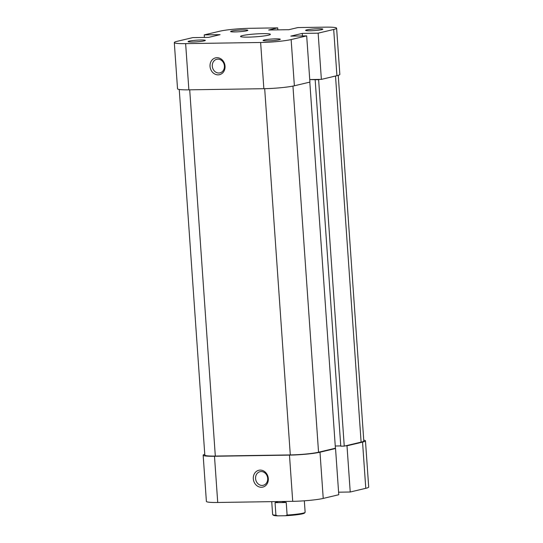 <?xml version="1.0" encoding="UTF-8"?>
<svg xmlns="http://www.w3.org/2000/svg" width="543" height="543" viewBox="0 0 543 543"><rect width="100%" height="100%" fill="white"/><g stroke="black" fill="none" stroke-linecap="round" stroke-linejoin="round"><path stroke-width="0.81" d="M216.935 57.687A8.64 7.453 76.7 0 1 225.04 66.158A8.64 7.453 76.7 0 1 218.137 74.853A8.64 7.453 76.7 0 1 210.039 66.389A8.64 7.453 76.7 0 1 216.935 57.687M218.843 73.013A6.978 6.021 -103.3 0 0 219.969 72.871A6.978 6.021 -103.3 0 0 224.34 65.336A6.978 6.021 -103.3 0 0 217.872 59.146A6.978 6.021 -103.3 0 0 216.745 59.289A6.978 6.021 -103.3 0 0 212.374 66.823A6.978 6.021 -103.3 0 0 218.843 73.013M275.925 38.852A8.64 0.821 176 0 1 280.263 39.34A8.64 0.821 176 0 1 267.414 40.874A8.64 0.821 176 0 1 263.097 40.542A8.64 0.821 176 0 1 266.959 39.503A8.64 0.821 176 0 1 275.925 38.852M200.944 39.999A8.64 0.821 176 0 1 205.274 40.481A8.64 0.821 176 0 1 192.432 42.015A8.64 0.821 176 0 1 188.109 41.682A8.64 0.821 176 0 1 191.978 40.644A8.64 0.821 176 0 1 200.944 39.999M243.495 29.906A8.64 0.821 176 0 1 247.832 30.388A8.64 0.821 176 0 1 234.983 31.922A8.64 0.821 176 0 1 230.666 31.589A8.64 0.821 176 0 1 234.528 30.551A8.64 0.821 176 0 1 243.495 29.906M318.483 28.759A8.64 0.821 176 0 1 322.813 29.247A8.64 0.821 176 0 1 309.972 30.781A8.64 0.821 176 0 1 305.648 30.449A8.64 0.821 176 0 1 309.517 29.41A8.64 0.821 176 0 1 318.483 28.759M248.09 37.134A14.96 1.419 -4 0 0 270.38 34.345A14.96 1.419 -4 0 0 262.826 33.639A14.96 1.419 -4 0 0 240.535 36.429A14.96 1.419 -4 0 0 248.09 37.134M336.612 28.202L339.843 74.418A22.439 2.124 176 0 1 336.925 75.687L321.375 79.38L318.144 33.164L333.694 29.471A22.439 2.124 -4 0 0 336.612 28.202A22.439 2.124 -4 0 0 325.277 27.15L297.876 27.564L288.876 29.702L268.683 30.008L277.69 27.876L250.289 28.29A22.439 2.124 -4 0 0 219.772 31.209L204.229 34.895L204.406 37.44M294.374 85.78L309.917 82.095L306.686 35.879L291.136 39.564L294.374 85.78A22.439 2.124 176 0 1 263.857 88.699L260.626 42.483L185.638 43.623L188.869 89.839L263.857 88.699M309.741 79.556L321.375 79.38M188.869 89.839A22.439 2.124 176 0 1 177.534 88.787L174.303 42.571A22.439 2.124 -4 0 0 185.638 43.623M174.303 42.571A22.439 2.124 -4 0 1 177.222 41.302L192.772 37.616L208.634 37.372L220.091 34.657L204.229 34.895M260.626 42.483A22.439 2.124 -4 0 0 291.136 39.564M318.144 33.164L302.281 33.401L290.824 36.123L306.686 35.879M277.826 29.872L277.69 27.876M302.458 35.947L302.281 33.401M305.064 512.402L304.453 513.101A15.625 1.48 176 0 1 302.485 513.834A15.625 1.48 176 0 1 285.475 515.728L287.111 515.042A16.29 1.548 -4 0 0 303.014 513.169A16.29 1.548 -4 0 0 305.064 512.402A16.29 1.548 -4 0 0 305.132 512.246L304.331 500.802M271.731 501.651L272.634 514.52A16.29 1.548 -4 0 0 272.715 514.662A16.29 1.548 -4 0 0 275.925 515.212L275.05 502.669L278.24 501.556M285.475 515.728L277.649 515.85A15.625 1.48 176 0 1 273.421 515.266L272.715 514.662M281.681 501.501L286.229 502.499L287.111 515.042M286.229 502.499L275.05 502.669M275.925 515.212L277.649 515.85M319.936 79.4L318.626 79.712L344.248 446.129L361.109 442.131A20.777 1.968 176 0 0 363.803 440.957L338.241 75.334M309.809 82.122L335.411 448.226L318.551 452.224A20.777 1.968 176 0 1 290.295 454.925L215.313 456.066A20.777 1.968 176 0 1 204.82 455.088L179.251 89.473M309.748 79.59L318.626 79.712M315.164 79.76L340.787 446.183L344.248 446.129M335.255 446.013L340.766 445.925M261.414 487.268A8.64 7.453 76.7 0 1 253.316 478.804A8.64 7.453 76.7 0 1 260.212 470.102A8.64 7.453 76.7 0 1 268.31 478.573A8.64 7.453 76.7 0 1 261.414 487.268M261.149 471.562A6.978 6.021 -103.3 0 0 260.022 471.697A6.978 6.021 -103.3 0 0 255.644 479.238A6.978 6.021 -103.3 0 0 262.113 485.428A6.978 6.021 -103.3 0 0 263.24 485.286A6.978 6.021 -103.3 0 0 267.618 477.752A6.978 6.021 -103.3 0 0 261.149 471.562M362.548 442.111L346.997 445.796L350.228 492.012L365.778 488.32L362.548 442.111A22.439 2.124 -4 0 0 365.466 440.841A22.439 2.124 -4 0 0 363.749 440.156M289.48 455.115L214.492 456.263L217.723 502.472L292.711 501.332L289.48 455.115A22.439 2.124 -4 0 0 319.997 452.204L323.228 498.42L338.771 494.727L335.54 448.511L319.997 452.204M204.759 454.287A22.439 2.124 -4 0 0 203.157 455.204A22.439 2.124 -4 0 0 214.492 456.263M334.101 448.538L335.54 448.511M346.997 445.796L345.558 445.817M365.466 440.841L368.697 487.057A22.439 2.124 176 0 1 365.778 488.32M338.594 492.189L350.228 492.012M323.228 498.42A22.439 2.124 176 0 1 292.711 501.332M217.723 502.472A22.439 2.124 176 0 1 206.388 501.42L203.157 455.204M336.925 75.687L333.694 29.471M335.506 76.027L361.109 442.131M292.949 86.093L318.551 452.224M264.685 88.685L290.295 454.925M189.704 89.826L215.313 456.066"/></g></svg>
